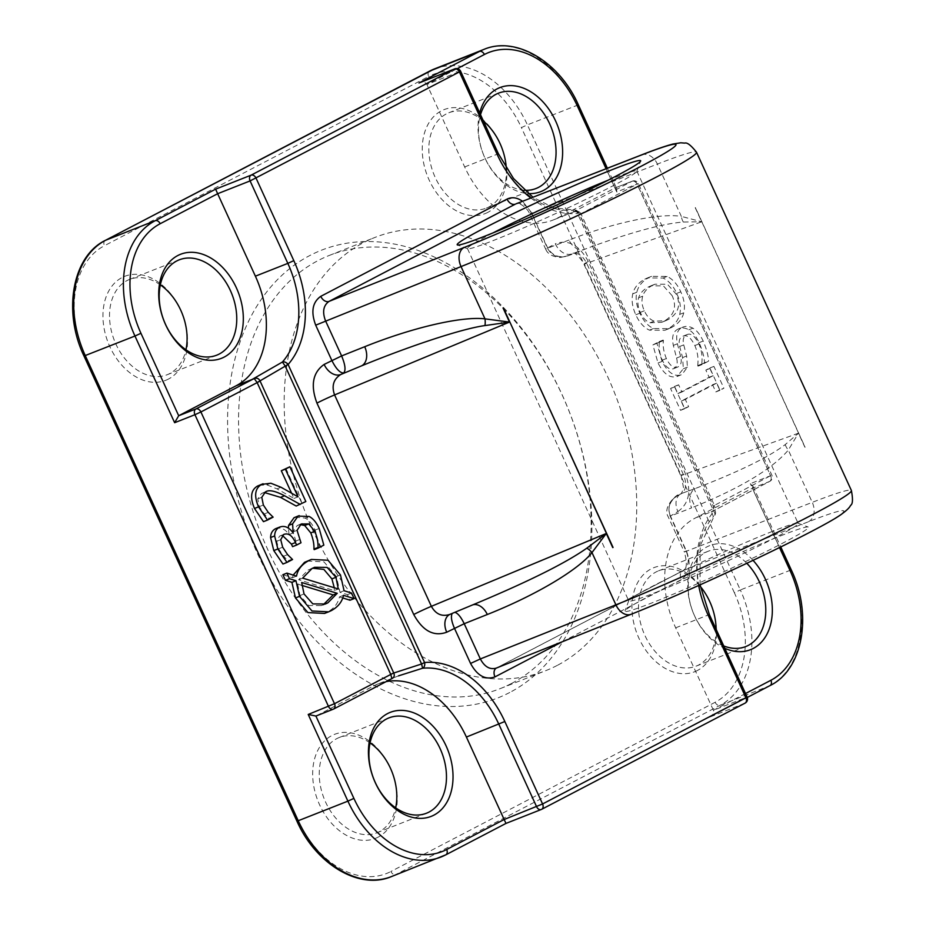 <?xml version="1.0" encoding="UTF-8"?>
<svg xmlns="http://www.w3.org/2000/svg" width="926" height="926" viewBox="0 0 926 926"><rect width="100%" height="100%" fill="white"/><g stroke="black" fill="none" stroke-linecap="round" stroke-linejoin="round"><path stroke-width="0.69" stroke-dasharray="4.63 3.47" d="M516.118 203.801C522.171 202.273 527.276 205.398 531.443 213.188L529.487 213.779L531.466 212.552L522.553 201.289M641.556 154.908A15.522 11.459 -111.3 0 1 657.402 164.087L531.443 213.188L547.567 248.423C552 256.108 558.725 258.609 567.742 255.923L568.923 255.414C559.524 258.481 552.417 255.935 547.602 247.786L531.466 212.552M683.319 222.043A15.522 10.336 -81.6 0 1 681.328 216.371L701.665 221.777L683.319 222.043C664.208 223.49 634.993 231.211 595.684 245.182L585.683 248.874A15.522 11.459 -111.3 0 1 584.885 249.233L571.886 253.863A15.522 10.869 62.4 0 1 555.287 243.769L545.611 249.013C547.625 254.071 552.567 256.884 560.462 257.451L568.147 255.761M567.742 255.923L584.862 249.244A15.522 11.459 -111.3 0 1 569.027 240.054C613.44 222.634 659.462 212.922 681.328 216.371L657.402 164.087A155.221 8.172 -24.6 0 1 696.514 152.234M670.204 515.574C667.264 507.182 669.706 500.503 677.543 495.526L678.619 495.005C669.984 500.167 667.16 507.24 670.169 516.21L677.89 511.557A15.522 10.869 62.4 0 1 680.853 493.801A15.522 10.869 62.4 0 1 681.582 493.465L695.38 488.477A15.522 11.459 68.7 0 0 691.629 507.853L670.169 516.21L686.305 551.445C689.638 560.299 688.574 566.677 683.11 570.601A7.767 5.429 -117.6 0 0 682.763 570.763A7.767 5.429 -117.6 0 0 682.751 570.763A7.767 5.429 -117.6 0 0 681.27 579.653C689.627 573.703 691.317 564.084 686.34 550.808L670.204 515.574M808.514 521.72A15.522 11.459 68.7 0 0 812.264 502.355L684.349 552.035C687.428 563.286 686.895 569.525 682.763 570.763L496.128 668.155L631.798 613.961A139.699 7.35 -24.6 0 0 807.947 533.202A139.699 7.35 -24.6 0 0 808.514 521.72L683.11 570.601L496.834 667.831A7.767 5.429 -117.6 0 0 496.475 667.993A7.767 5.429 -117.6 0 0 496.463 668.005A7.767 5.429 -117.6 0 0 496.313 668.086M454.851 612.317L452.247 613.394M472.908 604.794A15.522 10.637 -111.8 0 0 472.121 605.06L449.689 614.459A15.522 10.869 -117.6 0 1 450.418 614.123L471.415 605.384A15.522 10.637 -111.8 0 1 472.098 605.06L449.712 614.447A15.522 10.869 -117.6 0 0 449.654 614.482M780.56 535.876A100.899 5.313 155.4 0 1 808.201 527.01A100.899 5.313 155.4 0 1 718.912 574.039A100.899 5.313 155.4 0 1 624.969 610.894A100.899 5.313 155.4 0 1 682.138 579.572A100.899 5.313 155.4 0 1 780.56 535.876M677.89 511.557C689.291 503.501 691.687 490.606 685.078 472.885L588.288 261.468A15.522 0.822 -24.6 0 0 584.318 263.933C578.137 255.344 574.27 251.86 572.708 253.493C578.032 252.347 582.685 255.634 586.702 263.32L683.492 474.737C686.907 483.557 686.259 489.796 681.582 493.465L695.38 488.477C738.716 471.809 768.661 457.178 785.213 444.596L798.455 433.183L788.327 450.071C772.064 469.146 739.828 488.407 691.629 507.853M805.007 447.246L695.31 207.644A159.99 8.427 155.4 0 1 695.414 207.598L805.111 447.2A159.99 8.427 -24.6 0 0 805.007 447.246A155.221 8.172 155.4 0 0 804.914 447.281L798.455 433.183L683.492 474.737A15.522 0.822 155.4 0 1 681.108 475.351A15.522 0.822 155.4 0 1 685.078 472.885M785.213 444.596A15.522 10.95 37.4 0 0 788.327 450.071L812.264 502.355A155.221 8.172 155.4 0 1 851.388 490.491M386.165 681.605A88.479 63.003 68.5 0 0 377.924 683.978A88.479 63.003 68.5 0 0 373.618 685.946L316.148 715.948L333.383 709.142L391.617 678.746A4.653 1.076 -113.9 0 1 391.675 678.723L392.068 678.538M391.617 678.746L373.618 685.946M307.316 561.04L323.973 561.862L336.427 576.574L340.004 592.316L347.47 594.642L350.016 600.222M342.724 597.941L339.425 596.923C338.071 603.405 334.043 608.486 327.353 612.167L324.586 613.429M282.858 574.71L292.454 577.743L293.183 575.092M282.384 535.413L279.594 536.108L276.677 541.305L278.61 548.794L283.553 556.237L288.507 561.121L282.939 564.027M275.531 528.723C280.485 526.894 285 528.839 289.097 534.545L288.38 528.133M295.139 517.194L305.152 518.074C309.064 520.146 312.398 524.139 315.141 530.066L319.759 546.734L314.192 549.639M300.209 524.579L297.142 525.586L292.998 531.952L296.945 544.372L292.581 546.653M285.856 468.371L301.783 503.131L296.204 506.047M264.466 492.539L261.398 493.535L257.741 498.894L259.303 506.626L264.211 513.976L269.072 518.734L263.47 521.662M259.025 485.351L266.804 484.83L276.978 488.859L293.982 498.431L291.482 492.968M487.794 212.378A55.884 39.783 -111.5 0 1 422.314 152.258A55.884 39.783 -111.5 0 1 483.58 120.276A55.884 39.783 -111.5 0 1 487.794 212.378M378.202 837.104A55.884 39.783 -111.5 0 1 312.733 776.983A55.884 39.783 -111.5 0 1 373.988 745.013A55.884 39.783 -111.5 0 1 378.202 837.104M509.786 692.463A240.598 171.31 -111.5 0 1 227.877 433.611A240.598 171.31 -111.5 0 1 491.637 295.938A240.598 171.31 -111.5 0 1 509.786 692.463M168.486 379.047A55.884 39.783 -111.5 0 1 103.017 318.926A55.884 39.783 -111.5 0 1 164.272 286.944A55.884 39.783 -111.5 0 1 168.486 379.047M697.51 670.436A55.884 39.783 -111.5 0 1 632.03 610.315A55.884 39.783 -111.5 0 1 693.296 578.345A55.884 39.783 -111.5 0 1 697.51 670.436M714.478 505.434L713.309 506.233L714.478 505.434C715.138 508.27 714.096 510.411 711.353 511.846A4.653 4.537 78.8 0 0 711.133 511.962L711.527 511.777C712.129 512.738 712.777 511.025 713.471 506.649L713.309 506.233C714.108 508.976 713.39 510.897 711.133 511.962M579.688 214.369L638.327 183.533L616.762 191.937L616.693 188.568L615.142 187.943L632.377 181.137A4.653 3.31 68.5 0 0 632.157 181.241A4.653 3.264 62.4 0 1 637.134 184.274L770.698 476.022A4.653 3.264 62.4 0 1 769.819 481.346A4.653 3.264 62.4 0 1 769.599 481.451A4.653 3.31 68.5 0 0 770.606 475.686L714.455 505.388L580.857 213.582L579.63 214.265L713.252 506.117M580.857 213.582C579.12 211.244 576.805 210.596 573.912 211.649A4.653 4.537 -101.2 0 1 573.68 211.741C576.076 211.012 578.055 211.857 579.63 214.265L578.657 212.714A4.653 4.607 -27.9 0 0 578.542 212.471A4.653 4.607 -27.9 0 0 578.53 212.471A4.653 4.607 -27.9 0 0 573.356 210.156A4.653 3.206 84.3 0 1 573.958 210.005L573.958 210.005A4.653 3.206 84.3 0 1 577.465 213.443L713.923 511.511A4.653 3.067 41.4 0 1 714.374 515.782L714.374 515.782A4.653 3.067 41.4 0 1 713.541 516.361A4.653 4.514 157.3 0 0 715.185 510.909A4.653 4.514 157.3 0 0 715.173 510.909A4.653 4.514 157.3 0 0 715.115 510.77L713.923 511.511A93.132 66.313 68.5 0 0 698.679 585.463M615.142 187.943L632.157 181.241L573.68 211.741M719.849 389.834L715.833 391.93L712.557 384.753L681.281 401.074L684.569 408.25L680.552 410.345L670.551 388.503L674.568 386.408L677.855 393.585L709.119 377.264L705.843 370.087L709.848 367.992L719.849 389.834L723.9 388.237L719.896 390.332L716.608 383.156L685.333 399.476L688.62 406.653L684.603 408.748L674.603 386.906L678.619 384.811L681.906 391.987L713.182 375.667L709.895 368.49L713.911 366.395L723.9 388.237M704.524 362.737L697.961 366.164L697.718 365.62C698.563 358.512 697.602 351.822 694.836 345.548C690.819 337.33 686.71 334.286 682.531 336.404C679.395 337.932 678.445 341.289 679.684 346.498L682.566 357.61L683.365 368.745L677.033 376.523L681.987 374.509C674.695 377.322 668.051 372.958 662.067 361.418L656.939 343.315L663.178 340.062L663.433 340.606C662.68 345.907 663.653 351.892 666.361 358.547C669.938 365.793 673.781 368.606 677.878 366.974C681.085 365.203 681.999 361.696 680.622 356.429L677.404 343.789C675.61 335.316 677.195 329.853 682.173 327.434L678.121 329.031C681.455 327.399 685.02 327.654 688.805 329.795C692.636 331.832 696.074 336.115 699.107 342.643C702.475 350.445 704.281 357.147 704.524 362.737L708.575 361.14L702.024 364.566L701.769 364.011C702.614 356.904 701.665 350.225 698.898 343.951C694.87 335.733 690.761 332.677 686.583 334.807C683.446 336.335 682.508 339.692 683.747 344.889L686.629 356.012L687.416 367.147L681.987 374.509L677.936 376.106C670.632 378.919 663.988 374.555 658.016 363.015L652.888 344.923L659.127 341.659L659.381 342.215C658.617 347.505 659.601 353.489 662.31 360.156C665.887 367.402 669.718 370.203 673.815 368.583C677.033 366.812 677.948 363.293 676.559 358.026L673.341 345.386C671.547 336.914 673.144 331.462 678.121 329.031L682.173 327.434C685.506 325.802 689.071 326.056 692.868 328.186C696.688 330.235 700.125 334.517 703.17 341.034C706.526 348.847 708.332 355.549 708.575 361.14M683.099 336.15L687.161 334.541L683.099 336.15M673.318 368.803L677.878 366.974L673.318 368.803M644.832 279.154L647.505 277.927L663.062 278.02C668.815 280.833 673.376 285.96 676.732 293.415C680.216 301.066 681.2 308.057 679.707 314.389C678.168 320.651 674.151 325.524 667.658 329.008L664.891 330.269L649.404 330.154C643.848 327.526 639.299 322.41 635.78 314.794C632.319 306.981 631.312 299.989 632.771 293.831C634.287 287.604 638.303 282.719 644.832 279.154L651.568 276.33L667.114 276.423C672.866 279.235 677.427 284.363 680.784 291.817C684.268 299.468 685.263 306.46 683.758 312.791C682.219 319.042 678.202 323.915 671.709 327.399L668.954 328.672L653.455 328.556C647.899 325.929 643.362 320.801 639.831 313.196C636.37 305.372 635.375 298.392 636.822 292.234C638.338 286.007 642.366 281.11 648.894 277.557M711.353 511.846L769.599 481.451L752.363 488.257L694.894 518.247A88.479 63.003 68.5 0 0 675.667 627.816L713.414 710.277L747.143 697.07M460.639 71.29L459.354 71.684A4.653 3.31 68.5 0 0 454.759 68.871M457.259 68.651L426.909 84.486L464.667 166.946A88.479 63.003 68.5 0 0 553.146 220.018A88.479 63.003 68.5 0 0 557.44 218.05L573.68 211.904L573.356 210.156A88.479 63.003 -111.5 0 1 497.1 154.144L459.354 71.684L426.909 84.486C425.624 82.333 423.286 81.719 419.906 82.634M779.53 547.602L752.363 488.257L752.977 486.254L750.338 483.685L770.606 475.686L637.042 183.938A4.653 3.31 68.5 0 0 632.435 181.126M744.851 703.239L709.362 717.233L769.784 685.703L720.104 705.299A4.653 3.264 62.4 0 1 715.127 702.278A88.479 63.003 68.5 0 0 734.353 592.709L740.337 589.966A93.132 66.313 -111.5 0 1 720.104 705.299L395.888 874.538L445.568 854.929L505.99 823.399L541.479 809.393L744.851 703.239A4.653 3.31 68.5 0 0 745.858 697.463L708.112 615.014L709.397 614.621M709.362 717.233L709.802 717.025C713.02 715.08 714.224 712.835 713.414 710.277L745.523 693.516M675.667 627.816L708.112 615.014A88.479 63.003 -111.5 0 1 713.541 516.361L710.867 511.951L694.894 518.247M557.44 218.05L614.922 188.047L606.079 168.74M479.714 112.949A55.884 39.783 68.5 0 0 528.19 193.569M753.081 560.38A55.884 39.783 68.5 0 0 690.287 568.02A55.884 39.783 68.5 0 0 724.815 648.304M483.465 121.132A51.219 36.473 68.5 0 0 448.797 112.787A51.219 36.473 68.5 0 0 433.681 173.822A51.219 36.473 68.5 0 0 486.405 208.084A51.219 36.473 68.5 0 0 488.905 206.949A51.219 36.473 68.5 0 0 506.29 168.335M524.417 190.27A51.219 36.473 -111.5 0 1 480.513 114.697M700.345 586.494A51.219 36.473 68.5 0 0 658.513 570.844A51.219 36.473 68.5 0 0 643.396 631.891A51.219 36.473 68.5 0 0 696.12 666.141A51.219 36.473 68.5 0 0 698.621 665.007A51.219 36.473 68.5 0 0 716.111 629.275M723.727 645.931A51.219 36.473 -111.5 0 1 689.071 597.837A51.219 36.473 -111.5 0 1 708.193 551.248A51.219 36.473 -111.5 0 1 746.842 563.332M370.053 742.907A51.219 36.473 68.5 0 0 339.217 737.524A51.219 36.473 68.5 0 0 324.088 798.559A51.219 36.473 68.5 0 0 376.824 832.821A51.219 36.473 68.5 0 0 379.313 831.675A51.219 36.473 68.5 0 0 395.668 807.819M160.337 284.849A51.219 36.473 68.5 0 0 129.501 279.455A51.219 36.473 68.5 0 0 114.373 340.49A51.219 36.473 68.5 0 0 167.108 374.752A51.219 36.473 68.5 0 0 169.597 373.618A51.219 36.473 68.5 0 0 185.952 349.762M715.833 391.93L719.896 390.332M712.557 384.753L716.608 383.156M681.281 401.074L685.333 399.476M684.569 408.25L688.62 406.653M680.552 410.345L684.603 408.748M670.551 388.503L674.603 386.906M674.568 386.408L678.619 384.811M677.855 393.585L681.906 391.987M709.119 377.264L713.182 375.667M705.843 370.087L709.895 368.49M709.848 367.992L713.911 366.395M697.961 366.164L702.024 364.566M697.718 365.62L701.769 364.011M682.566 357.61L686.629 356.012M683.365 368.745L687.416 367.147M652.888 344.923L656.939 343.315M659.127 341.659L663.178 340.062M659.381 342.215L663.433 340.606M672.183 295.73L663.398 285.879L650.943 285.81L648.408 286.967C643.211 289.78 639.959 293.38 638.639 297.79C637.32 302.235 637.864 307.096 640.283 312.386C642.679 317.734 645.943 321.206 650.087 322.78L661.627 322.317L664.081 321.195C674.325 315.222 677.033 306.726 672.183 295.73M652.471 285.37L654.995 284.213L667.449 284.27L676.246 294.132C681.085 305.129 678.376 313.613 668.132 319.586L665.69 320.709L654.138 321.172C650.006 319.597 646.73 316.136 644.334 310.789C641.915 305.499 641.371 300.637 642.702 296.181C644.01 291.783 647.262 288.183 652.471 285.37L648.408 286.967M649.404 330.154L653.455 328.556M632.771 293.831L636.822 292.234M301.783 503.131L305.835 501.533M264.211 513.976L268.262 512.367M268.887 518.328L272.939 516.72M269.072 518.734L273.124 517.136M266.804 484.83L270.855 483.222M276.978 488.859L281.029 487.261M293.982 498.431L298.033 496.834M288.299 560.658L292.361 559.061M283.553 556.237L287.604 554.628M288.507 561.121L292.57 559.512M289.097 534.545L293.148 532.948M289.479 534.348L293.125 532.913M319.759 546.734L323.822 545.125M296.945 544.372L300.996 542.775M301.656 585.301L297.651 584.086L301.702 582.489M297.651 584.086L299.978 595.545L308.763 605.511L321.264 605.616L323.313 604.701M312.571 568.217L308.069 570.046L298.612 579.734L334.24 590.568L338.291 588.971M334.24 590.568L334.274 587.755M298.612 579.734L302.663 578.125M340.004 592.316L344.055 590.719M347.47 594.642L351.521 593.045M339.425 596.923L343.488 595.314M292.454 577.743L296.505 576.134M511.627 683.411A232.843 165.789 68.5 0 0 565.74 403.065A232.843 165.789 68.5 0 0 329.367 255.414A232.843 165.789 68.5 0 0 260.623 532.855A232.843 165.789 68.5 0 0 500.306 688.585A232.843 165.789 68.5 0 0 511.627 683.411M557.255 665.412A232.843 165.789 -111.5 0 1 545.935 670.586A232.843 165.789 -111.5 0 1 306.251 514.856A232.843 165.789 -111.5 0 1 374.995 237.415A232.843 165.789 -111.5 0 1 611.357 385.054A232.843 165.789 -111.5 0 1 557.255 665.412M608.035 180.257A93.132 4.908 155.4 0 1 611.102 179.042A93.132 4.908 155.4 0 1 636.833 171.032A93.132 4.908 155.4 0 1 636.822 171.322A93.132 4.908 155.4 0 1 554.199 214.265A93.132 4.908 155.4 0 1 467.699 248.758A93.132 4.908 155.4 0 1 467.468 248.573A93.132 4.908 155.4 0 1 493.269 232.796M772.423 531.385A93.132 4.908 -24.6 0 0 681.571 571.724A93.132 4.908 -24.6 0 0 628.8 600.638A93.132 4.908 -24.6 0 0 628.789 600.928A93.132 4.908 -24.6 0 0 715.52 566.619A93.132 4.908 -24.6 0 0 798.154 523.387A93.132 4.908 -24.6 0 0 797.934 523.213A93.132 4.908 -24.6 0 0 772.423 531.385M569.027 240.054L545.611 249.013L529.487 213.779C528.63 209.183 517.889 200.722 516.071 203.824M677.728 495.433C680.193 492.25 661.581 505.781 668.213 516.801L684.349 552.035L686.34 550.808M562.29 641.753L681.27 579.653M631.798 613.961A15.522 10.637 -111.8 0 1 631.104 614.285M695.31 207.644A155.221 8.172 -24.6 0 0 695.206 207.679L701.665 221.777L586.702 263.32A15.522 0.822 -24.6 0 1 584.318 263.933L681.108 475.339L683.434 487.261C684.071 488.546 680.321 495.746 680.865 493.79L677.543 495.526M588.288 261.468C579.248 245.02 568.251 239.116 555.287 243.769M530.876 198.048A93.132 66.313 68.5 0 0 577.465 213.443L578.657 212.714L713.309 506.233M391.362 876.609A93.132 66.313 -111.5 0 0 395.888 874.538A4.653 3.264 62.4 0 1 390.911 871.505L715.127 702.278M296.933 821.142L298.126 820.401A88.479 63.003 68.5 0 0 390.911 871.505M84 356.035L85.192 355.295L298.126 820.401M105.298 240.401A4.653 3.264 -117.6 0 0 104.406 245.726A88.479 63.003 68.5 0 0 85.192 355.295M429.305 71.29A4.653 3.264 -117.6 0 0 428.622 76.499L104.406 245.726M434.259 68.999A93.132 66.313 -111.5 0 1 527.392 124.86L521.407 127.603A88.479 63.003 68.5 0 0 428.622 76.499M734.353 592.709L521.407 127.603M578.356 104.858L527.392 124.86L740.337 589.966L790.017 570.37L750.338 483.685M769.784 685.703A93.132 66.313 68.5 0 0 790.017 570.37L791.302 569.965M464.667 166.946L498.396 153.739M616.762 191.937L577.072 105.263A93.132 66.313 68.5 0 0 483.939 49.391M694.836 345.548L698.898 343.951M679.684 346.498L683.747 344.889M658.016 363.015L662.067 361.418M662.31 360.156L666.361 358.547M676.559 358.026L680.622 356.429M673.341 345.386L677.404 343.789M688.805 329.795L692.868 328.186M699.107 342.643L703.17 341.034M664.081 321.195L668.132 319.586M650.087 322.78L654.138 321.172M640.283 312.386L644.334 310.789M638.639 297.79L642.702 296.181M663.062 278.02L667.114 276.423M676.732 293.415L680.784 291.817M679.707 314.389L683.758 312.791M667.658 329.008L671.709 327.399M635.78 314.794L639.831 313.196M261.398 493.535L265.449 491.938M257.741 498.894L261.792 497.297M259.303 506.626L263.354 505.029M305.152 518.074L309.203 516.476M315.141 530.066L319.192 528.468M297.142 525.586L301.205 523.989M292.998 531.952L297.049 530.343M295.487 541.178L299.538 539.58M279.594 536.108L283.645 534.51M276.677 541.305L280.74 539.708M278.61 548.794L282.661 547.197M299.978 595.545L304.029 593.948M308.069 570.046L312.12 568.437M336.427 576.574L340.49 574.977M327.353 612.167L331.404 610.57M632.458 181.114A4.653 4.653 0 0 1 638.327 183.533L771.902 475.281A4.653 4.653 0 0 1 769.819 481.346L711.527 511.777M573.68 211.904C576.736 210.804 580.243 214.033 579.097 213.489L578.542 212.471A4.653 4.653 0 0 0 573.958 210.005L553.655 207.783L532.936 197.238M700.044 584.85L700.195 545.645L714.374 515.782A4.653 4.653 0 0 0 715.185 510.909L713.46 506.626M752.977 486.254L780.78 546.977M747.305 697.452L709.802 717.025M607.375 168.231L616.693 188.568M573.622 211.927L553.146 220.018M486.405 208.084L536.085 188.476M448.797 112.787L498.477 93.179M696.12 666.141L745.8 646.545M658.513 570.844L708.193 551.248M376.824 832.821L426.492 813.213M339.217 737.524L388.897 717.916M167.108 374.752L216.777 355.156M129.501 279.455L179.181 259.859M650.943 285.81L654.995 284.213M661.627 322.317L665.69 320.709M651.568 276.33L647.505 277.927M668.954 328.672L664.891 330.269M266.375 491.509L262.324 493.107M302.293 523.491L298.241 525.088M284.305 534.209L280.254 535.807M321.264 605.616L325.315 604.018M310.569 568.888L314.632 567.291M398.4 675.899L377.924 683.978M500.306 688.585L545.935 670.586M329.367 255.414L374.995 237.415M636.822 171.322L640.653 161.066M467.699 248.758L457.432 244.962M467.468 248.573L628.789 600.928M636.833 171.032L798.154 523.387M628.8 600.638L624.969 610.894M797.934 523.213L808.201 527.01"/><path stroke-width="1.39" d="M331.821 360.411C336.057 368.872 340.016 373.051 343.685 372.981C345.954 370.331 345.259 364.647 341.613 355.931L324.135 364.427A15.522 10.869 -117.6 0 0 340.722 374.521L361.719 365.782A15.522 10.637 68.2 0 0 364.705 346.718L341.613 355.931L325.477 320.697C322.167 311.83 323.371 305.395 329.054 301.39A7.767 5.429 62.4 0 1 320.755 296.343C312.409 302.281 310.719 311.9 315.697 325.176L331.821 360.411M640.746 155.279A15.522 11.459 -111.3 0 1 641.556 154.908L516.071 203.813L640.746 155.279A139.699 7.35 155.4 0 1 640.179 166.749A139.699 7.35 155.4 0 1 464.03 247.52L329.054 301.39L515.342 204.148A7.767 5.429 62.4 0 1 507.043 199.102L320.755 296.343M612.792 169.423A100.899 5.313 -24.6 0 0 509.925 215.272A100.899 5.313 -24.6 0 0 457.432 244.962A100.899 5.313 -24.6 0 0 551.144 207.586A100.899 5.313 -24.6 0 0 640.653 161.066A100.899 5.313 -24.6 0 0 612.792 169.423M496.313 668.086A7.767 5.429 -117.6 0 0 494.982 676.883L562.29 641.753M315.697 325.176L461.044 266.584A155.221 8.172 -24.6 0 0 614.436 198.071A155.221 8.172 -24.6 0 0 696.514 152.234L851.388 490.491C853.043 499.218 852.777 504.172 850.6 505.365C849.674 507.471 846.885 510.249 842.22 513.687C824.869 527.461 699.003 587.524 631.104 614.285L496.081 668.178C489.796 669.834 484.553 666.766 480.339 658.953L470.558 663.444C477.318 675.795 485.455 680.274 494.982 676.883M472.908 604.794A15.522 10.637 -111.8 0 1 487.308 614.505C535.205 595.499 578.09 570.115 591.98 552.567L606.287 533.492L586.876 548.123A15.522 10.186 -141 0 1 591.98 552.567L615.906 604.84L480.339 658.953L464.215 623.719C460.998 617.04 457.872 613.243 454.851 612.317M452.247 613.394C450.684 616.276 451.413 621.207 454.423 628.21L470.558 663.444M586.876 548.123C566.77 562.371 531.015 580.324 479.599 602.004L449.619 614.494C441.829 616.866 435.752 614.146 431.366 606.333L334.575 394.927C331.427 386.003 333.476 379.197 340.722 374.521L361.719 365.782C412.475 344.993 462.988 328.522 484.981 325.57L509.497 322.074L484.981 318.857C461.796 316.102 412.51 327.515 364.705 346.718M612.896 547.521A159.99 8.427 155.4 0 0 613.058 547.451L503.362 307.849L612.896 547.521A155.221 8.172 155.4 0 1 612.746 547.59L606.287 533.492L431.366 606.333A15.522 0.822 155.4 0 0 413.737 614.517C422.777 630.976 433.773 636.868 446.737 632.215L464.215 623.719L487.308 614.505M484.981 325.57A15.522 9.573 96.2 0 0 484.981 318.857L461.044 266.584A15.522 10.637 68.2 0 1 464.03 247.52M449.654 614.482A15.522 10.869 -117.6 0 0 446.737 632.215M698.679 585.463A93.132 66.313 68.5 0 0 708.205 615.35L745.951 697.81A4.653 3.264 62.4 0 1 745.071 703.135A4.653 4.653 0 0 0 747.143 697.07L542.578 803.965L504.149 819.51L505.99 823.411L541.247 809.498A4.653 3.31 68.5 0 0 541.479 809.393A4.653 3.264 -117.6 0 0 541.698 809.289A4.653 3.264 -117.6 0 0 542.578 803.965L504.832 721.516A93.132 66.313 68.5 0 0 424.571 662.541L421.596 663.988L422.592 668.236A4.653 3.206 -95.7 0 0 424.571 662.541L288.102 364.485A4.653 3.067 -138.6 0 0 282.407 362.031L252.15 379.44L236.176 385.748L178.695 415.739L195.93 408.945A4.653 3.31 68.5 0 0 194.923 414.709L200.907 411.966A4.653 3.264 -117.6 0 0 195.93 408.945L254.175 378.537A4.653 1.076 66.1 0 0 254.222 378.502L252.15 379.44L254.175 378.537L257.139 382.554L260.09 381.061C258.84 378.491 256.884 377.634 254.222 378.502M257.139 382.554L288.102 364.485A93.132 66.313 68.5 0 0 293.82 260.634L256.074 178.186A4.653 3.264 -117.6 0 0 251.096 175.153A4.653 3.31 68.5 0 0 250.089 180.917L460.639 71.29A4.653 4.653 0 0 0 454.782 68.86M393.712 672.913L334.483 703.714L308.219 714.455L315.905 716.053L333.152 709.247A4.653 3.31 68.5 0 0 333.383 709.142A4.653 3.264 -117.6 0 0 333.603 709.05A4.653 3.264 -117.6 0 0 334.483 703.714L200.907 411.966L257.162 382.612L390.737 674.36L393.758 673.017L260.137 381.165M391.906 678.608L391.675 678.723C394.163 677.519 394.858 675.621 393.758 673.017L421.596 663.988L285.127 365.92L282.407 362.031A88.479 63.003 -111.5 0 0 287.836 263.378L293.82 260.634M390.76 674.406L391.883 678.619L333.603 709.05A4.653 4.653 0 0 1 333.071 709.281A4.653 3.31 68.5 0 1 328.498 706.457L194.923 414.709L174.644 422.707L178.695 415.739L140.949 333.291L134.964 336.034L174.644 422.707M354.068 598.624L343.488 595.314C342.122 601.796 338.094 606.877 331.404 610.57L328.637 611.831L311.981 610.998L299.526 596.356L295.961 580.729L289.491 578.727L286.91 573.113L296.505 576.134C297.709 569.606 301.737 564.466 308.59 560.716L311.379 559.443L328.024 560.253L340.49 574.977L344.055 590.719L351.521 593.045L354.068 598.624L350.016 600.222L342.724 597.941M328.637 611.831L324.586 613.429L307.93 612.595L295.475 597.953L291.91 582.327L285.428 580.324L282.858 574.71L286.91 573.113M293.183 575.092L304.527 562.325L311.379 559.443M286.991 562.429L282.939 564.027L273.783 550.576L270.577 537.531C270.693 533.364 272.348 530.424 275.531 528.723L279.594 527.125C284.537 525.297 289.062 527.23 293.148 532.948L292.604 523.838L298.068 516.118L309.203 516.476C313.127 518.537 316.449 522.542 319.192 528.468L323.822 545.125L318.243 548.042L318 547.486C318.243 542.74 317.19 537.346 314.852 531.304L308.74 523.908L301.205 523.989L297.049 530.343L300.996 542.775L296.644 545.055L295.487 542.543C292.141 535.367 288.194 532.693 283.645 534.51L280.74 539.708L282.661 547.197L287.604 554.628L292.57 559.512L286.991 562.429L277.835 548.979L274.628 535.934C274.744 531.767 276.399 528.827 279.594 527.125L275.531 528.723M288.38 528.133L288.553 525.436L294.017 517.715L299.202 515.597M318.243 548.042L314.192 549.639L313.937 549.083C314.18 544.338 313.138 538.944 310.789 532.901L304.677 525.505L300.209 524.579M296.644 545.055L292.581 546.653L291.435 544.141L282.384 535.413M300.267 504.438L284.571 495.769C275.045 490.815 268.667 489.541 265.449 491.938L261.792 497.297L263.354 505.029L268.262 512.367L273.124 517.136L267.521 520.065L258.551 506.858C253.863 495.827 254.893 488.349 261.653 484.402L270.855 483.222L281.029 487.261L298.033 496.834L285.358 469.146L289.919 466.762L305.835 501.533L296.204 506.047L280.509 497.366L264.466 492.539M267.521 520.065L263.47 521.662L254.5 508.455C249.812 497.436 250.842 489.947 257.602 486.011L263.077 483.754M291.482 492.968L281.307 470.744L289.919 466.762M315.905 716.053L353.894 798.397L347.898 801.14A93.132 66.313 68.5 0 0 441.042 857.001A93.132 66.313 68.5 0 0 445.568 854.929A4.653 3.264 62.4 0 0 445.788 854.837A4.653 3.264 62.4 0 0 446.679 849.501A88.479 63.003 -111.5 0 1 353.894 798.397M398.458 675.876L422.592 668.236A88.479 63.003 -111.5 0 1 498.848 724.248L536.594 806.696A4.653 3.31 68.5 0 0 541.189 809.521A4.653 4.653 0 0 0 541.698 809.289L745.071 703.135A4.653 3.264 62.4 0 1 744.851 703.239M505.99 823.411L445.788 854.837L391.362 876.609A93.132 66.313 -111.5 0 1 298.23 820.737L296.933 821.142C315.801 864.213 359.346 890.303 391.362 876.609M419.906 82.634L454.701 68.894A4.653 3.31 68.5 0 0 454.469 68.999A4.653 3.264 62.4 0 1 459.446 72.031L497.193 154.48A93.132 66.313 68.5 0 0 530.876 198.048M419.443 82.808L454.469 68.999L251.096 175.153L215.619 189.159L217.645 193.719L250.089 180.917L287.836 263.378L255.391 276.179L217.645 193.719L160.175 223.722A4.653 3.264 -117.6 0 0 155.198 220.701A93.132 66.313 68.5 0 0 134.964 336.034L84 356.035L296.933 821.142M528.19 193.569A55.884 39.783 68.5 0 0 543.55 190.374A55.884 39.783 68.5 0 0 545.507 104.788A55.884 39.783 68.5 0 0 479.714 112.949M724.815 648.304A55.884 39.783 68.5 0 0 753.266 648.432A55.884 39.783 68.5 0 0 753.081 560.38M446.679 849.501L504.149 819.51L466.403 737.05A88.479 63.003 68.5 0 0 386.165 681.605M433.97 815.1A55.884 39.783 68.5 0 0 429.757 723.009A55.884 39.783 68.5 0 0 368.49 754.979A55.884 39.783 68.5 0 0 433.97 815.1M236.176 385.748A88.479 63.003 68.5 0 0 255.391 276.179M506.29 168.335A51.219 36.473 68.5 0 0 483.465 121.132M480.513 114.697A51.219 36.473 -111.5 0 1 498.477 93.179A51.219 36.473 -111.5 0 1 550.484 125.67A51.219 36.473 -111.5 0 1 538.573 187.341A51.219 36.473 -111.5 0 1 536.085 188.476A51.219 36.473 -111.5 0 1 524.417 190.27M716.111 629.275A51.219 36.473 68.5 0 0 700.345 586.494M746.842 563.332A51.219 36.473 -111.5 0 1 748.289 645.399A51.219 36.473 -111.5 0 1 745.8 646.545A51.219 36.473 -111.5 0 1 723.727 645.931M395.668 807.819A51.219 36.473 68.5 0 0 370.053 742.907M428.993 812.079A51.219 36.473 -111.5 0 1 426.492 813.213A51.219 36.473 -111.5 0 1 373.768 778.951A51.219 36.473 -111.5 0 1 388.897 717.916A51.219 36.473 -111.5 0 1 440.892 750.396A51.219 36.473 -111.5 0 1 428.993 812.079M185.952 349.762A51.219 36.473 68.5 0 0 160.337 284.849M219.277 354.01A51.219 36.473 -111.5 0 1 216.777 355.156A51.219 36.473 -111.5 0 1 164.052 320.894A51.219 36.473 -111.5 0 1 179.181 259.859A51.219 36.473 -111.5 0 1 231.176 292.338A51.219 36.473 -111.5 0 1 219.277 354.01M224.254 357.042A55.884 39.783 68.5 0 0 220.041 264.94A55.884 39.783 68.5 0 0 158.774 296.922A55.884 39.783 68.5 0 0 224.254 357.042M266.375 491.509L265.449 491.938M281.307 470.744L285.358 469.146M270.577 537.531L274.628 535.934M288.553 525.436L292.604 523.838M313.937 549.083L318 547.486M304.677 525.505L308.74 523.908M284.305 534.209L283.645 534.51M301.702 582.489L337.238 593.311L327.873 602.838L325.315 604.018L312.826 603.902L304.029 593.948L301.702 582.489M323.313 604.701L333.186 594.909L301.656 585.301M333.186 594.909L337.238 593.311M334.274 587.755L331.89 578.889L323.868 569.421L312.571 568.217M312.12 568.437L314.632 567.291L327.121 567.395L335.941 577.292L338.291 588.971L302.663 578.125L312.12 568.437M291.91 582.327L295.961 580.729M285.428 580.324L289.491 578.727M493.269 232.796A93.132 4.908 155.4 0 1 608.035 180.257M522.553 201.289C517.09 197.493 511.916 196.763 507.043 199.102M631.104 614.285A15.522 10.637 -111.8 0 1 615.906 604.84A155.221 8.172 155.4 0 0 769.298 536.328A155.221 8.172 155.4 0 0 851.388 490.491M503.2 307.918A155.221 8.172 -24.6 0 1 503.05 307.988L509.497 322.074L334.575 394.927A15.522 0.822 -24.6 0 0 316.947 403.111L413.737 614.517M324.135 364.427C312.733 372.495 310.337 385.39 316.947 403.111M308.219 714.455L347.898 801.14L298.23 820.737L85.285 355.63A93.132 66.313 -111.5 0 1 105.518 240.297A4.653 3.264 -117.6 0 0 105.298 240.401C72.332 256.305 62.644 311.518 84 356.035M215.619 189.159L155.198 220.701L105.518 240.297L429.733 71.07A4.653 3.264 -117.6 0 0 429.514 71.163A4.653 3.264 -117.6 0 0 429.305 71.29M457.259 68.651L484.391 54.495A4.653 3.264 -117.6 0 0 479.413 51.462L429.733 71.07A93.132 66.313 -111.5 0 1 434.259 68.999L483.939 49.391A93.132 66.313 68.5 0 0 479.413 51.462L418.992 83.004M532.936 197.238L513.49 178.475L498.396 153.739L497.193 154.48M747.143 697.07L709.397 614.621L708.205 615.35M779.53 547.602L790.11 570.705L791.302 569.965L780.78 546.977M790.11 570.705A88.479 63.003 -111.5 0 1 770.895 680.274A4.653 3.264 62.4 0 1 770.004 685.599A4.653 3.264 62.4 0 1 769.784 685.703M770.895 680.274L745.523 693.516M466.403 737.05L504.832 721.516M484.391 54.495A88.479 63.003 -111.5 0 1 577.164 105.599L578.356 104.858C559.501 61.787 515.956 35.697 483.939 49.391M577.164 105.599L606.079 168.74M140.949 333.291A88.479 63.003 -111.5 0 1 160.175 223.722M280.509 497.366L284.571 495.769M254.5 508.455L258.551 506.858M257.602 486.011L261.653 484.402M273.783 550.576L277.835 548.979M294.017 517.715L298.068 516.118M310.789 532.901L314.852 531.304M291.435 544.141L295.487 542.543M323.822 604.447L327.873 602.838M331.89 578.889L335.941 577.292M295.475 597.953L299.526 596.356M304.527 562.325L308.59 560.716M696.514 152.234C690.993 145.278 687.08 142.245 684.754 143.113L680.714 142.801L672.97 144.028C665.91 145.845 655.446 149.468 641.556 154.908M105.298 240.401L434.259 68.999M498.396 153.739L460.639 71.29M700.044 584.85L709.397 614.621M747.305 697.452L770.004 685.599C802.969 669.695 812.658 614.482 791.302 569.965M578.356 104.858L607.375 168.231"/></g></svg>
